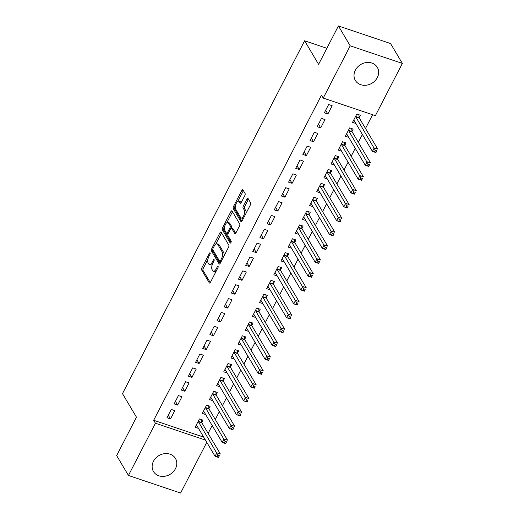 <?xml version="1.0" encoding="UTF-8"?>
<svg xmlns="http://www.w3.org/2000/svg" width="519" height="519" viewBox="0 0 519 519"><rect width="100%" height="100%" fill="white"/><g stroke="black" fill="none" stroke-linecap="round" stroke-linejoin="round"><path stroke-width="0.78" d="M210.13 252.909A1.129 0.474 -71.4 0 0 210 252.792A1.129 0.474 -71.4 0 0 209.339 253.356L201.878 267.81A1.609 0.675 -71.4 0 0 201.606 269.893L209.326 282.9A1.609 0.675 -71.4 0 0 209.514 283.063A1.609 0.675 -71.4 0 0 210.454 282.265L217.915 267.81A1.129 0.474 -71.4 0 0 218.11 266.351A1.129 0.474 -71.4 0 0 217.974 266.234A1.129 0.474 -71.4 0 0 217.318 266.798L216.352 268.667A5.151 2.167 -71.4 0 1 213.335 271.236A5.151 2.167 -71.4 0 1 212.732 270.71L212.089 269.621A5.151 2.167 -71.4 0 1 212.965 262.958L213.925 261.089A1.129 0.474 -71.4 0 0 214.12 259.63A1.129 0.474 -71.4 0 0 213.99 259.513A1.129 0.474 -71.4 0 0 213.328 260.077L212.362 261.946A5.151 2.167 -71.4 0 1 209.345 264.515A5.151 2.167 -71.4 0 1 208.742 263.989L208.1 262.899A5.151 2.167 -71.4 0 1 208.975 256.237L209.942 254.368A1.129 0.474 -71.4 0 0 210.13 252.909M377.319 77.591A12.787 10.905 -30.7 0 1 366.323 85.207A12.787 10.905 -30.7 0 1 355.327 80.413A12.787 10.905 -30.7 0 1 355.34 70.182A12.787 10.905 -30.7 0 1 366.336 62.565A12.787 10.905 -30.7 0 1 377.332 67.36A12.787 10.905 -30.7 0 1 377.319 77.591M175.454 468.702A12.787 10.905 -30.7 0 1 164.458 476.312A12.787 10.905 -30.7 0 1 153.462 471.518A12.787 10.905 -30.7 0 1 153.468 461.287A12.787 10.905 -30.7 0 1 164.471 453.677A12.787 10.905 -30.7 0 1 175.461 458.465A12.787 10.905 -30.7 0 1 175.454 468.702M244.819 195.566A1.609 0.675 -71.4 0 0 245.091 193.483L242.931 189.831A1.609 0.675 -71.4 0 0 242.743 189.669A1.609 0.675 -71.4 0 0 241.796 190.473L233.511 206.523A1.609 0.675 -71.4 0 0 233.239 208.606L240.959 221.613A1.609 0.675 -71.4 0 0 241.147 221.782A1.609 0.675 -71.4 0 0 242.088 220.977L250.372 204.927A1.609 0.675 -71.4 0 0 250.645 202.845L248.03 198.433A1.609 0.675 -71.4 0 0 247.842 198.271A1.609 0.675 -71.4 0 0 246.901 199.069L243.353 205.939A1.609 0.675 -71.4 0 0 243.08 208.022L244.378 210.208A4.308 1.81 -71.4 0 1 243.956 215.126A4.308 1.81 -71.4 0 1 241.121 217.928A4.308 1.81 -71.4 0 1 240.621 217.487L235.542 208.923A4.308 1.81 -71.4 0 1 235.963 204.012A4.308 1.81 -71.4 0 1 238.792 201.203A4.308 1.81 -71.4 0 1 239.298 201.644L240.141 203.072A1.609 0.675 -71.4 0 0 240.329 203.24A1.609 0.675 -71.4 0 0 241.277 202.436L244.819 195.566M323.233 98.078L350.202 45.828L402.348 63.415L375.38 115.666L323.233 98.078L321.482 95.133L153.669 420.273L155.415 423.219L205.446 440.086M206.776 442.324L180.593 493.05L128.446 475.469L116.652 455.585L136.471 417.198L122.49 393.636L304.614 40.78L318.595 64.343L338.407 25.95L350.202 45.828M128.446 475.469L155.415 423.219M221.094 232.142A1.609 0.675 -71.4 0 0 220.906 231.974A1.609 0.675 -71.4 0 0 219.959 232.778L211.674 248.828A1.609 0.675 -71.4 0 0 211.402 250.911L219.122 263.924A1.609 0.675 -71.4 0 0 219.31 264.087A1.609 0.675 -71.4 0 0 220.251 263.282L228.535 247.232A1.609 0.675 -71.4 0 0 228.808 245.15L221.094 232.142M222.593 227.679L230.877 211.622A1.609 0.675 -71.4 0 1 231.824 210.824A1.609 0.675 -71.4 0 1 232.012 210.986L239.726 223.994A1.609 0.675 -71.4 0 1 239.454 226.076L235.905 232.947A1.609 0.675 -71.4 0 1 234.964 233.751A1.609 0.675 -71.4 0 1 234.776 233.589L231.649 228.308A1.609 0.675 -71.4 0 0 231.461 228.146A1.609 0.675 -71.4 0 0 230.514 228.95L228.165 233.505A1.609 0.675 -71.4 0 0 227.893 235.587L231.15 241.082A1.129 0.474 -71.4 0 1 231.039 242.367A1.129 0.474 -71.4 0 1 230.3 243.1A1.129 0.474 -71.4 0 1 230.164 242.983L222.32 229.761A1.609 0.675 -71.4 0 1 222.593 227.679L224 228.152L224.442 227.303M326.879 48.286L304.614 40.78M317.18 126.714L320.703 127.901L324.998 119.584L321.475 118.397L317.18 126.714M352.025 131.333L353.186 129.088L349.663 127.901L345.369 136.218L348.729 137.353M302.875 154.435L306.398 155.622L310.693 147.305L307.164 146.118L302.875 154.435M337.72 159.054L338.875 156.809L335.352 155.622L331.064 163.939L334.424 165.074M288.57 182.15L292.093 183.337L296.381 175.026L292.859 173.833L288.57 182.15M323.415 186.769L324.57 184.53L321.047 183.343L316.752 191.654L320.119 192.789M274.259 209.871L277.782 211.058L282.077 202.741L278.554 201.554L274.259 209.871M309.103 214.49L310.265 212.245L306.742 211.058L302.447 219.375L305.814 220.51M259.954 237.585L263.477 238.779L267.772 230.462L264.249 229.275L259.954 237.585M294.798 242.211L295.96 239.966L292.437 238.779L288.142 247.089L291.503 248.225M245.649 265.306L249.172 266.494L253.467 258.177L249.937 256.989L245.649 265.306M280.494 269.925L281.648 267.681L278.126 266.494L273.837 274.811L277.198 275.946M231.344 293.027L234.867 294.215L239.155 285.898L235.632 284.71L231.344 293.027M266.189 297.647L267.343 295.402L263.821 294.215L259.526 302.532L262.893 303.66M217.033 320.742L220.556 321.929L224.85 313.619L221.328 312.425L217.033 320.742M251.877 325.361L253.038 323.123L249.516 321.929L245.221 330.246L248.588 331.382M202.728 348.463L206.251 349.65L210.545 341.333L207.023 340.146L202.728 348.463M237.572 353.082L238.734 350.838L235.211 349.65L230.916 357.967L234.277 359.103M188.423 376.178L191.946 377.371L196.24 369.054L192.711 367.867L188.423 376.178M223.267 380.803L224.422 378.559L220.899 377.371L216.611 385.682L219.972 386.817M174.118 403.899L177.641 405.086L181.929 396.769L178.406 395.582L174.118 403.899M208.962 408.518L210.117 406.273L206.594 405.086L202.3 413.403L205.667 414.538M153.669 420.273L203.701 437.141M208.125 433.371L212.18 425.522M215.281 419.514L219.336 411.658M222.437 405.657L226.485 397.801M229.586 391.793L233.641 383.943M236.742 377.936L240.797 370.086M243.891 364.079L247.946 356.222M251.047 350.221L255.101 342.365M258.203 336.357L262.257 328.508M265.352 322.5L269.406 314.644M272.507 308.643L276.562 300.786M279.663 294.779L283.711 286.929M286.812 280.922L290.867 273.065M293.968 267.064L298.023 259.208M301.117 253.201L305.172 245.351M308.273 239.343L312.328 231.493M315.429 225.486L319.483 217.63M322.578 211.629L326.633 203.772M329.734 197.765L333.788 189.915M336.889 183.908L340.938 176.051M344.039 170.05L348.093 162.194M351.194 156.187L355.249 148.337M358.344 142.329L362.398 134.479M365.499 128.472L372.597 114.725M201.807 422.375L202.968 420.137L199.439 418.95L195.15 427.26L198.511 428.396M166.962 417.756L170.485 418.943L174.78 410.633L171.257 409.439L166.962 417.756M216.112 394.661L217.273 392.416L213.75 391.229L209.455 399.546L212.822 400.681M181.267 390.041L184.79 391.229L189.085 382.912L185.562 381.725L181.267 390.041M230.423 366.939L231.578 364.701L228.055 363.508L223.76 371.825L227.127 372.96M195.572 362.32L199.101 363.508L203.39 355.191L199.867 354.003L195.572 362.32M244.728 339.225L245.883 336.98L242.36 335.793L238.072 344.11L241.432 345.239M209.884 334.599L213.406 335.793L217.695 327.476L214.172 326.289L209.884 334.599M259.033 311.504L260.194 309.259L256.665 308.072L252.377 316.389L255.737 317.524M224.189 306.885L227.711 308.072L232.006 299.755L228.483 298.568L224.189 306.885M273.338 283.789L274.499 281.545L270.976 280.357L266.682 288.668L270.049 289.803M238.493 279.164L242.016 280.351L246.311 272.04L242.788 270.853L238.493 279.164M287.649 256.068L288.804 253.823L285.281 252.636L280.987 260.953L284.354 262.089M252.798 251.449L256.328 252.636L260.616 244.319L257.093 243.132L252.798 251.449M301.954 228.347L303.109 226.109L299.586 224.915L295.298 233.232L298.659 234.367M267.11 223.728L270.633 224.915L274.921 216.598L271.398 215.411L267.11 223.728M316.259 200.632L317.42 198.388L313.891 197.201L309.603 205.518L312.963 206.646M281.415 196.013L284.937 197.201L289.232 188.884L285.709 187.696L281.415 196.013M330.564 172.911L331.725 170.667L328.203 169.479L323.908 177.796L327.275 178.932M295.72 168.292L299.242 169.479L303.537 161.162L300.014 159.975L295.72 168.292M344.876 145.197L346.03 142.952L342.508 141.765L338.213 150.075L341.58 151.211M310.031 140.571L313.554 141.758L317.842 133.448L314.319 132.261L310.031 140.571M359.18 117.476L360.335 115.231L356.812 114.044L352.524 122.361L355.885 123.496M324.336 112.857L327.859 114.044L332.147 105.727L328.624 104.54L324.336 112.857M338.407 25.95L390.554 43.531L402.348 63.415M170.485 418.943L168.273 415.219M177.641 405.086L175.428 401.356M184.79 391.229L182.578 387.498M191.946 377.371L189.733 373.641M199.101 363.508L196.889 359.777M206.251 349.65L204.038 345.92M213.406 335.793L211.194 332.063M220.556 321.929L218.35 318.205M227.711 308.072L225.499 304.342M234.867 294.215L232.655 290.484M242.016 280.351L239.804 276.627M249.172 266.494L246.96 262.763M256.328 252.636L254.115 248.906M263.477 238.779L261.265 235.049M270.633 224.915L268.42 221.185M277.782 211.058L275.576 207.328M284.937 197.201L282.725 193.47M292.093 183.337L289.881 179.613M299.242 169.479L297.03 165.749M306.398 155.622L304.186 151.892M313.554 141.758L311.342 138.035M320.703 127.901L318.491 124.171M327.859 114.044L325.647 110.313M209.345 264.515L210.753 264.988A5.151 2.167 -71.4 0 0 212.336 264.411M213.335 271.236L214.743 271.709A5.151 2.167 -71.4 0 0 216.105 271.32M207.892 259.37L203.292 268.284A1.609 0.675 -71.4 0 0 203.013 270.367L210.266 282.583M212.868 249.821A1.609 0.675 -71.4 0 0 212.809 251.391L220.056 263.607M221.561 232.934A1.609 0.675 -71.4 0 0 221.373 233.252L215.722 244.196M213.049 248.348A1.129 0.474 -71.4 0 0 212.855 249.801L219.628 261.226A1.129 0.474 -71.4 0 0 219.764 261.336A1.129 0.474 -71.4 0 0 220.419 260.778L221.438 258.806A5.151 2.167 -71.4 0 0 222.314 252.137L217.682 244.332A5.151 2.167 -71.4 0 0 217.085 243.807A5.151 2.167 -71.4 0 0 214.068 246.376L213.049 248.348M223.936 256.146A5.151 2.167 -71.4 0 0 223.721 252.617L222.314 252.137M217.085 243.807L218.493 244.28A5.151 2.167 -71.4 0 1 219.096 244.806L223.721 252.617M226.835 222.664L232.291 212.102L230.877 211.622M232.48 211.778A1.609 0.675 -71.4 0 0 232.291 212.102M235.717 233.271L233.057 228.788A1.609 0.675 -71.4 0 0 232.869 228.62L231.461 228.146M230.987 242.477L223.728 230.235L222.32 229.761M228.399 222.833A4.308 1.81 -71.4 0 0 227.899 222.398A4.308 1.81 -71.4 0 0 225.064 225.201A4.308 1.81 -71.4 0 0 224.643 230.112L226.433 233.128A1.609 0.675 -71.4 0 0 226.621 233.297A1.609 0.675 -71.4 0 0 227.562 232.493L229.917 227.938A1.609 0.675 -71.4 0 0 230.189 225.856L228.399 222.833L229.807 223.313A4.308 1.81 -71.4 0 0 229.307 222.872L227.899 222.398M227.841 233.608A1.609 0.675 -71.4 0 0 228.029 233.771A1.609 0.675 -71.4 0 0 228.042 233.777L226.621 233.297M231.448 228.146A1.609 0.675 -71.4 0 0 231.597 226.329L230.189 225.856M229.807 223.313L231.597 226.329M224 228.152A1.609 0.675 -71.4 0 0 223.728 230.235M238.792 201.203L240.206 201.683A4.308 1.81 -71.4 0 1 240.706 202.118L241.082 202.754M241.121 217.928L242.535 218.402A4.308 1.81 -71.4 0 0 243.534 218.175M246.006 213.38A4.308 1.81 -71.4 0 0 245.785 210.688L244.378 210.208M248.497 199.225A1.609 0.675 -71.4 0 0 248.309 199.549L244.76 206.419A1.609 0.675 -71.4 0 0 244.488 208.502L245.785 210.688M235.315 206.231L234.919 206.997A1.609 0.675 -71.4 0 0 234.646 209.079L241.893 221.295M243.398 190.622A1.609 0.675 -71.4 0 0 243.203 190.947L237.793 201.43M196.227 425.178L196.695 425.333M196.305 425.022L196.416 425.048A1.641 0.688 108.6 0 1 196.435 425.055A1.641 0.688 108.6 0 1 196.63 425.223L215.061 456.292L216.851 452.828L220.374 454.015L201.943 422.946A1.641 0.688 108.6 0 1 201.826 422.57L201.489 419.637M219.349 455.656L218.583 457.479L215.061 456.292L218.629 457.044L219.349 455.656L217.941 455.182L217.221 456.564M217.941 455.182L198.414 421.752A1.641 0.688 108.6 0 1 198.303 421.383L198.284 421.188M218.629 457.044L218.583 457.479M203.383 411.314L203.85 411.476M203.461 411.158L203.565 411.184A1.641 0.688 108.6 0 1 203.779 411.359L222.216 442.435L224 438.97L227.523 440.157L209.092 409.082A1.641 0.688 108.6 0 1 208.982 408.706L208.644 405.78M226.498 441.799L225.739 443.622L222.216 442.435L225.784 443.181L226.498 441.799L225.09 441.319L224.377 442.707M225.09 441.319L205.569 407.895A1.641 0.688 108.6 0 1 205.459 407.519L205.44 407.331M225.784 443.181L225.739 443.622M210.532 397.457L210.999 397.612M210.617 397.301L210.72 397.327A1.641 0.688 108.6 0 1 210.746 397.333A1.641 0.688 108.6 0 1 210.935 397.502L229.366 428.571L231.156 425.106L234.679 426.294L216.248 395.225A1.641 0.688 108.6 0 1 216.138 394.849L215.8 391.923M233.654 427.935L232.888 429.764L229.366 428.571L232.94 429.323L233.654 427.935L232.246 427.461L231.532 428.85M232.246 427.461L212.725 394.038A1.641 0.688 108.6 0 1 212.615 393.661L212.589 393.473M232.94 429.323L232.888 429.764M217.688 383.599L218.155 383.755M217.766 383.444L217.876 383.47A1.641 0.688 108.6 0 1 218.09 383.645L236.521 414.713L238.312 411.249L241.835 412.436L223.397 381.368A1.641 0.688 108.6 0 1 223.287 380.991L222.949 378.059M240.81 414.078L240.044 415.901L236.521 414.713L240.089 415.466L240.81 414.078L239.395 413.604L238.682 414.986M239.395 413.604L219.874 380.18A1.641 0.688 108.6 0 1 219.764 379.804L219.745 379.61M240.089 415.466L240.044 415.901M224.837 369.736L225.311 369.898M224.922 369.58L225.025 369.606A1.641 0.688 108.6 0 1 225.051 369.612A1.641 0.688 108.6 0 1 225.24 369.781L243.677 400.856L245.461 397.392L248.984 398.579L230.553 367.504A1.641 0.688 108.6 0 1 230.442 367.134L230.105 364.202M247.959 400.22L247.2 402.043L243.677 400.856L247.245 401.602L247.959 400.22L246.551 399.74L245.837 401.129M246.551 399.74L227.03 366.317A1.641 0.688 108.6 0 1 226.92 365.94L226.894 365.752M247.245 401.602L247.2 402.043M231.993 355.878L232.46 356.034M232.071 355.723L232.181 355.749A1.641 0.688 108.6 0 1 232.395 355.924L250.826 386.999L252.617 383.528L256.139 384.722L237.708 353.647A1.641 0.688 108.6 0 1 237.598 353.27L237.261 350.344M255.114 386.357L254.349 388.186L250.826 386.999L254.401 387.745L255.114 386.357L253.707 385.883L252.987 387.271M253.707 385.883L234.186 352.459A1.641 0.688 108.6 0 1 234.069 352.083L234.05 351.895M254.401 387.745L254.349 388.186M239.149 342.021L239.616 342.177M239.227 341.865L239.33 341.891A1.641 0.688 108.6 0 1 239.356 341.898A1.641 0.688 108.6 0 1 239.551 342.066L257.982 373.135L259.772 369.671L263.295 370.858L244.858 339.789A1.641 0.688 108.6 0 1 244.747 339.413L244.41 336.481M262.27 372.499L261.505 374.322L257.982 373.135L261.55 373.888L262.27 372.499L260.856 372.026L260.142 373.408M260.856 372.026L241.335 338.602A1.641 0.688 108.6 0 1 241.225 338.226L241.205 338.038M261.55 373.888L261.505 374.322M246.298 328.157L246.765 328.319M246.382 328.002L246.486 328.027A1.641 0.688 108.6 0 1 246.512 328.04A1.641 0.688 108.6 0 1 246.7 328.203L265.131 359.278L266.922 355.813L270.444 357.001L252.013 325.926A1.641 0.688 108.6 0 1 251.903 325.556L251.566 322.623M269.419 358.642L268.66 360.465L265.131 359.278L268.706 360.024L269.419 358.642L268.012 358.168L267.298 359.55M268.012 358.168L248.491 324.738A1.641 0.688 108.6 0 1 248.38 324.369L248.354 324.174M268.706 360.024L268.66 360.465M253.454 314.3L253.921 314.462M253.532 314.144L253.642 314.17A1.641 0.688 108.6 0 1 253.661 314.177A1.641 0.688 108.6 0 1 253.856 314.345L272.287 345.42L274.077 341.956L277.6 343.143L259.169 312.068A1.641 0.688 108.6 0 1 259.052 311.692L258.715 308.766M276.575 344.785L275.81 346.608L272.287 345.42L275.861 346.167L276.575 344.785L275.167 344.305L274.447 345.693M275.167 344.305L255.64 310.881A1.641 0.688 108.6 0 1 255.53 310.505L255.51 310.317M275.861 346.167L275.81 346.608M260.609 300.443L261.076 300.598M260.687 300.287L260.791 300.313A1.641 0.688 108.6 0 1 260.817 300.319A1.641 0.688 108.6 0 1 261.005 300.488L279.443 331.557L281.227 328.092L284.749 329.28L266.318 298.211A1.641 0.688 108.6 0 1 266.208 297.835L265.871 294.902M283.724 330.921L282.965 332.744L279.443 331.557L283.011 332.309L283.724 330.921L282.317 330.447L281.603 331.836M282.317 330.447L262.796 297.024A1.641 0.688 108.6 0 1 262.685 296.647L262.666 296.459M283.011 332.309L282.965 332.744M267.759 286.585L268.226 286.741M267.843 286.43L267.947 286.456A1.641 0.688 108.6 0 1 267.973 286.462A1.641 0.688 108.6 0 1 268.161 286.631L286.592 317.699L288.382 314.235L291.905 315.422L273.474 284.354A1.641 0.688 108.6 0 1 273.364 283.977L273.026 281.045M290.88 317.064L290.115 318.887L286.592 317.699L290.166 318.452L290.88 317.064L289.472 316.59L288.759 317.972M289.472 316.59L269.951 283.16A1.641 0.688 108.6 0 1 269.841 282.79L269.815 282.596M290.166 318.452L290.115 318.887M274.914 272.722L275.381 272.884M274.992 272.566L275.102 272.592A1.641 0.688 108.6 0 1 275.122 272.598A1.641 0.688 108.6 0 1 275.317 272.767L293.748 303.842L295.538 300.378L299.061 301.565L280.623 270.49A1.641 0.688 108.6 0 1 280.513 270.114L280.176 267.188M298.036 303.206L297.27 305.029L293.748 303.842L297.316 304.588L298.036 303.206L296.621 302.726L295.908 304.115M296.621 302.726L277.101 269.303A1.641 0.688 108.6 0 1 276.99 268.926L276.971 268.738M297.316 304.588L297.27 305.029M282.064 258.864L282.537 259.02M282.148 258.709L282.252 258.734A1.641 0.688 108.6 0 1 282.278 258.741A1.641 0.688 108.6 0 1 282.466 258.91L300.903 289.978L302.687 286.514L306.21 287.708L287.779 256.633A1.641 0.688 108.6 0 1 287.669 256.256L287.331 253.33M305.185 289.343L304.426 291.172L300.903 289.978L304.471 290.731L305.185 289.343L303.777 288.869L303.064 290.257M303.777 288.869L284.256 255.445A1.641 0.688 108.6 0 1 284.146 255.069L284.12 254.881M304.471 290.731L304.426 291.172M289.219 245.007L289.686 245.163M289.297 244.851L289.407 244.877A1.641 0.688 108.6 0 1 289.427 244.884A1.641 0.688 108.6 0 1 289.621 245.052L308.052 276.121L309.843 272.657L313.366 273.844L294.935 242.775A1.641 0.688 108.6 0 1 294.824 242.399L294.487 239.467M312.341 275.485L311.575 277.308L308.052 276.121L311.627 276.874L312.341 275.485L310.933 275.012L310.213 276.393M310.933 275.012L291.412 241.588A1.641 0.688 108.6 0 1 291.295 241.212L291.276 241.017M311.627 276.874L311.575 277.308M296.375 231.143L296.842 231.305M296.453 230.987L296.557 231.013A1.641 0.688 108.6 0 1 296.583 231.02A1.641 0.688 108.6 0 1 296.777 231.189L315.208 262.264L316.999 258.799L320.521 259.987L302.084 228.911A1.641 0.688 108.6 0 1 301.974 228.542L301.636 225.609M319.496 261.628L318.731 263.451L315.208 262.264L318.776 263.01L319.496 261.628L318.082 261.148L317.369 262.536M318.082 261.148L298.561 227.724A1.641 0.688 108.6 0 1 298.451 227.348L298.431 227.16M318.776 263.01L318.731 263.451M303.524 217.286L303.991 217.442M303.609 217.13L303.712 217.156A1.641 0.688 108.6 0 1 303.738 217.163A1.641 0.688 108.6 0 1 303.926 217.331L322.357 248.406L324.148 244.936L327.671 246.129L309.24 215.054A1.641 0.688 108.6 0 1 309.129 214.678L308.792 211.752M326.646 247.764L325.887 249.594L322.357 248.406L325.932 249.152L326.646 247.764L325.238 247.291L324.524 248.679M325.238 247.291L305.717 213.867A1.641 0.688 108.6 0 1 305.607 213.491L305.581 213.303M325.932 249.152L325.887 249.594M310.68 203.429L311.147 203.584M310.758 203.273L310.868 203.299A1.641 0.688 108.6 0 1 310.887 203.305A1.641 0.688 108.6 0 1 311.082 203.474L329.513 234.543L331.304 231.078L334.826 232.265L316.395 201.197A1.641 0.688 108.6 0 1 316.279 200.821L315.941 197.888M333.801 233.907L333.036 235.73L329.513 234.543L333.088 235.295L333.801 233.907L332.394 233.433L331.673 234.822M332.394 233.433L312.866 200.01A1.641 0.688 108.6 0 1 312.756 199.633L312.736 199.445M333.088 235.295L333.036 235.73M317.836 189.565L318.303 189.727M317.913 189.409L318.017 189.441A1.641 0.688 108.6 0 1 318.043 189.448A1.641 0.688 108.6 0 1 318.231 189.61L336.669 220.685L338.453 217.221L341.976 218.408L323.545 187.34A1.641 0.688 108.6 0 1 323.434 186.963L323.097 184.031M340.951 220.05L340.192 221.873L336.669 220.685L340.237 221.431L340.951 220.05L339.543 219.576L338.829 220.958M339.543 219.576L320.022 186.146A1.641 0.688 108.6 0 1 319.912 185.776L319.892 185.581M340.237 221.431L340.192 221.873M324.985 175.707L325.452 175.87M325.069 175.552L325.173 175.578A1.641 0.688 108.6 0 1 325.387 175.753L343.818 206.828L345.609 203.364L349.131 204.551L330.7 173.476A1.641 0.688 108.6 0 1 330.59 173.099L330.253 170.174M348.106 206.192L347.341 208.015L343.818 206.828L347.393 207.574L348.106 206.192L346.698 205.712L345.985 207.1M346.698 205.712L327.178 172.289A1.641 0.688 108.6 0 1 327.067 171.912L327.041 171.724M347.393 207.574L347.341 208.015M332.141 161.85L332.608 162.006M332.218 161.694L332.329 161.72A1.641 0.688 108.6 0 1 332.348 161.727A1.641 0.688 108.6 0 1 332.543 161.896L350.974 192.964L352.764 189.5L356.287 190.687L337.85 159.618A1.641 0.688 108.6 0 1 337.739 159.242L337.402 156.31M355.262 192.328L354.496 194.151L350.974 192.964L354.542 193.717L355.262 192.328L353.848 191.855L353.134 193.243M353.848 191.855L334.327 158.431A1.641 0.688 108.6 0 1 334.217 158.055L334.197 157.867M354.542 193.717L354.496 194.151M339.29 147.993L339.763 148.149M339.374 147.837L339.478 147.863A1.641 0.688 108.6 0 1 339.504 147.87A1.641 0.688 108.6 0 1 339.692 148.038L358.129 179.107L359.914 175.643L363.436 176.83L345.005 145.761A1.641 0.688 108.6 0 1 344.895 145.385L344.558 142.453M362.411 178.471L361.652 180.294L358.129 179.107L361.698 179.859L362.411 178.471L361.003 177.998L360.29 179.379M361.003 177.998L341.483 144.567A1.641 0.688 108.6 0 1 341.372 144.198L341.346 144.003M361.698 179.859L361.652 180.294M346.445 134.129L346.913 134.291M346.523 133.973L346.634 133.999A1.641 0.688 108.6 0 1 346.653 134.006A1.641 0.688 108.6 0 1 346.848 134.174L365.279 165.25L367.069 161.785L370.592 162.972L352.161 131.897A1.641 0.688 108.6 0 1 352.051 131.528L351.713 128.595M369.567 164.614L368.801 166.437L365.279 165.25L368.853 165.996L369.567 164.614L368.159 164.134L367.439 165.522M368.159 164.134L348.638 130.71A1.641 0.688 108.6 0 1 348.521 130.334L348.502 130.146M368.853 165.996L368.801 166.437M353.601 120.272L354.068 120.427M353.679 120.116L353.783 120.142A1.641 0.688 108.6 0 1 354.003 120.317L372.434 151.386L374.225 147.921L377.748 149.115L359.31 118.04A1.641 0.688 108.6 0 1 359.2 117.664L358.863 114.738M376.723 150.75L375.957 152.58L372.434 151.386L376.003 152.138L376.723 150.75L375.308 150.276L374.595 151.665M375.308 150.276L355.787 116.853A1.641 0.688 108.6 0 1 355.677 116.477L355.658 116.288M376.003 152.138L375.957 152.58M210.189 253.642L209.339 253.356M218.162 267.084L217.318 266.798M214.172 260.363L213.328 260.077M213.315 262.27L212.362 261.946M217.305 268.991L216.352 268.667M209.76 283.05L209.326 282.9M203.013 270.367L201.606 269.893M203.292 268.284L201.878 267.81M219.556 264.067L219.122 263.924M212.809 251.391L211.402 250.911M212.784 249.204L211.674 248.828M221.373 233.252L219.959 232.778M221.379 261.102L220.419 260.778M222.398 259.124L221.438 258.806M219.096 244.806L217.682 244.332M235.217 233.732L234.776 233.589M233.057 228.788L231.649 228.308M228.522 232.817L227.562 232.493M230.994 228.302L229.917 227.938M240.582 203.221L240.141 203.072M240.706 202.118L239.298 201.644M244.488 208.502L243.08 208.022M244.76 206.419L243.353 205.939M248.309 199.549L246.901 199.069M241.393 221.762L240.959 221.613M234.646 209.079L233.239 208.606M234.919 206.997L233.511 206.523M243.203 190.947L241.796 190.473M201.943 422.946L198.414 421.752M201.826 422.57L198.303 421.383M209.092 409.082L205.569 407.895M208.982 408.706L205.459 407.519M216.248 395.225L212.725 394.038M216.138 394.849L212.615 393.661M223.397 381.368L219.874 380.18M223.287 380.991L219.764 379.804M230.553 367.504L227.03 366.317M230.442 367.134L226.92 365.94M237.708 353.647L234.186 352.459M237.598 353.27L234.069 352.083M244.858 339.789L241.335 338.602M244.747 339.413L241.225 338.226M252.013 325.926L248.491 324.738M251.903 325.556L248.38 324.369M259.169 312.068L255.64 310.881M259.052 311.692L255.53 310.505M266.318 298.211L262.796 297.024M266.208 297.835L262.685 296.647M273.474 284.354L269.951 283.16M273.364 283.977L269.841 282.79M280.623 270.49L277.101 269.303M280.513 270.114L276.99 268.926M287.779 256.633L284.256 255.445M287.669 256.256L284.146 255.069M294.935 242.775L291.412 241.588M294.824 242.399L291.295 241.212M302.084 228.911L298.561 227.724M301.974 228.542L298.451 227.348M309.24 215.054L305.717 213.867M309.129 214.678L305.607 213.491M316.395 201.197L312.866 200.01M316.279 200.821L312.756 199.633M323.545 187.34L320.022 186.146M323.434 186.963L319.912 185.776M330.7 173.476L327.178 172.289M330.59 173.099L327.067 171.912M337.85 159.618L334.327 158.431M337.739 159.242L334.217 158.055M345.005 145.761L341.483 144.567M344.895 145.385L341.372 144.198M352.161 131.897L348.638 130.71M352.051 131.528L348.521 130.334M359.31 118.04L355.787 116.853M359.2 117.664L355.677 116.477M221.036 261.764L219.764 261.336"/></g></svg>
